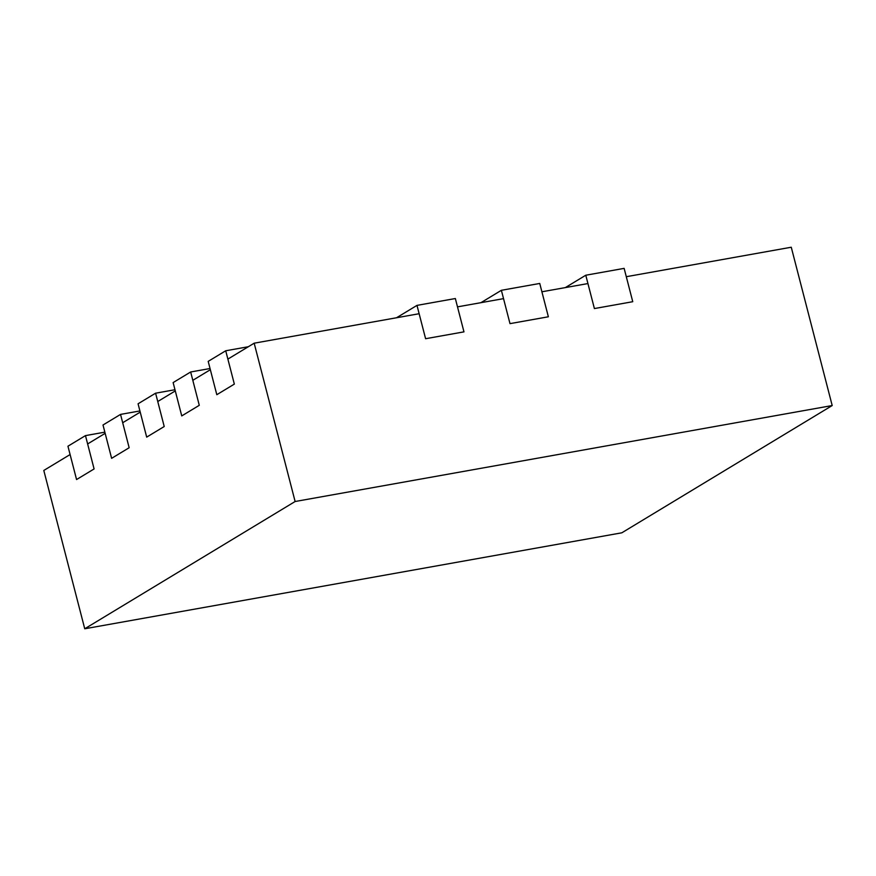 <?xml version="1.0" encoding="UTF-8"?>
<svg xmlns="http://www.w3.org/2000/svg" width="876" height="876" viewBox="0 0 876 876"><rect width="100%" height="100%" fill="white"/><g stroke="black" fill="none" stroke-linecap="round" stroke-linejoin="round"><path stroke-width="1.31" d="M225.723 350.772L208.192 361.372L216.81 394.704L210.349 369.705L192.819 380.315L199.279 405.314L181.748 415.914L175.288 390.915L157.757 401.526L164.217 426.524L146.686 437.124L140.226 412.125L122.695 422.736L129.155 447.735L111.624 458.334L105.164 433.335L87.633 443.946L94.093 468.945L76.562 479.544L70.102 454.545L43.8 470.456L84.742 628.771L621.829 532.805L832.2 405.544L791.258 247.229L626.296 276.707L632.757 301.705L594.399 308.56L587.938 283.561L541.894 291.785L548.365 316.784L509.996 323.638L503.536 298.639L457.502 306.863L463.962 331.862L425.605 338.716L419.133 313.717L254.171 343.195L227.88 359.105L234.341 384.104L216.81 394.704L234.341 384.104L225.723 350.772L248.335 346.732M254.171 343.195L295.124 501.51L84.742 628.771M832.2 405.544L295.124 501.51M85.476 435.613L94.093 468.945L76.562 479.544L67.945 446.212L85.476 435.613L104.857 432.153M120.538 414.403L129.155 447.735L111.624 458.334L103.007 425.002L120.538 414.403L139.919 410.943M155.599 393.193L164.217 426.524L146.686 437.124L138.069 403.792L155.599 393.193L174.981 389.732M190.661 371.982L199.279 405.314L181.748 415.914L173.13 382.582L190.661 371.982L210.043 368.522M585.781 275.228L594.399 308.56L632.757 301.705L624.139 268.374L585.781 275.228L565.327 287.602M501.379 290.306L509.996 323.638L548.365 316.784L539.747 283.452L501.379 290.306L480.924 302.68M416.987 305.385L425.605 338.716L463.962 331.862L455.345 298.53L416.987 305.385L396.532 317.758"/></g></svg>
